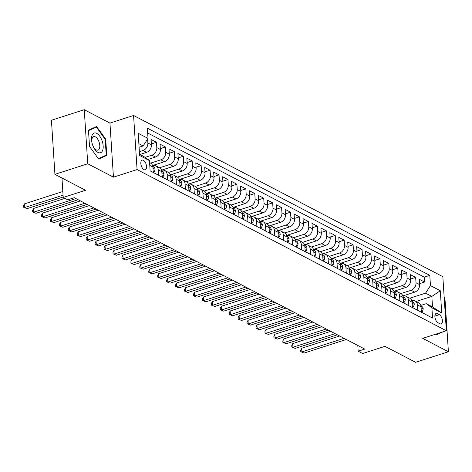 <?xml version="1.0" encoding="UTF-8"?>
<svg xmlns="http://www.w3.org/2000/svg" width="472" height="472" viewBox="0 0 472 472"><rect width="100%" height="100%" fill="white"/><g stroke="black" fill="none" stroke-linecap="round" stroke-linejoin="round"><path stroke-width="0.71" d="M143.989 169.637A5.092 2.537 72.2 0 0 145.246 169.808A5.092 2.537 72.2 0 0 146.403 165.324A5.092 2.537 72.2 0 0 143.388 160.285A5.092 2.537 72.2 0 0 142.131 160.114A5.092 2.537 72.2 0 0 140.975 164.592A5.092 2.537 72.2 0 0 143.989 169.637M84.252 109.699L51.43 120.254L54.923 174.333L87.745 163.772L113.445 177.165L137.075 169.566L133.576 115.487L109.946 123.092L84.252 109.699L87.745 163.772M137.075 169.566L446.335 330.748L442.836 276.669L133.576 115.487M446.335 330.748L422.706 338.353L448.4 351.746L444.901 297.667L444.17 297.283M448.4 351.746L415.578 362.301L384.963 346.348L362.649 353.528L358.177 351.197L364.744 349.085L74.251 197.685L67.691 199.798L63.218 197.467L85.538 190.287L54.923 174.333M149.766 165.43L152.875 167.053L153.223 172.386L158.586 175.183L158.238 169.849L161.813 171.714A6.366 4.926 -62.5 0 0 159.507 167.761L155.931 165.896A6.366 4.926 117.5 0 1 158.238 169.849M161.813 171.714L162.162 177.047L167.525 179.844L167.177 174.504L170.752 176.369A6.366 4.926 -62.5 0 0 168.445 172.416L164.87 170.551A6.366 4.926 117.5 0 1 167.177 174.504M170.752 176.369L171.1 181.702L176.463 184.499L176.115 179.165L179.69 181.03A6.366 4.926 -62.5 0 0 177.383 177.077L173.808 175.212A6.366 4.926 117.5 0 1 176.115 179.165M179.69 181.03L180.038 186.363L185.402 189.16L185.053 183.826L188.629 185.685A6.366 4.926 -62.5 0 0 186.322 181.732L182.747 179.867A6.366 4.926 117.5 0 1 185.053 183.826M188.629 185.685L188.977 191.024L194.34 193.815L193.992 188.481L197.567 190.346A6.366 4.926 -62.5 0 0 195.255 186.393L191.685 184.528A6.366 4.926 117.5 0 1 193.992 188.481M197.567 190.346L197.91 195.679L203.273 198.476L202.93 193.142L206.506 195.007A6.366 4.926 -62.5 0 0 204.193 191.048L200.618 189.189A6.366 4.926 117.5 0 1 202.93 193.142M206.506 195.007L206.848 200.34L212.211 203.137L211.869 197.797L215.444 199.662A6.366 4.926 -62.5 0 0 213.132 195.709L209.556 193.845A6.366 4.926 117.5 0 1 211.869 197.797M215.444 199.662L215.787 204.995L221.15 207.792L220.807 202.458L224.383 204.323A6.366 4.926 -62.5 0 0 222.07 200.37L218.495 198.505A6.366 4.926 117.5 0 1 220.807 202.458M224.383 204.323L224.725 209.656L230.088 212.453L229.746 207.119L233.321 208.978A6.366 4.926 -62.5 0 0 231.009 205.025L227.433 203.161A6.366 4.926 117.5 0 1 229.746 207.119M233.321 208.978L233.664 214.312L239.027 217.108L238.684 211.775L242.26 213.639A6.366 4.926 -62.5 0 0 239.947 209.686L236.372 207.822A6.366 4.926 117.5 0 1 238.684 211.775M242.26 213.639L242.602 218.973L247.965 221.769L247.623 216.436L251.198 218.294A6.366 4.926 -62.5 0 0 248.886 214.341L245.31 212.477A6.366 4.926 117.5 0 1 247.623 216.436M251.198 218.294L251.541 223.634L256.904 226.424L256.562 221.091L260.137 222.955A6.366 4.926 -62.5 0 0 257.824 219.002L254.249 217.138A6.366 4.926 117.5 0 1 256.562 221.091M260.137 222.955L260.479 228.289L265.842 231.085L265.5 225.752L269.07 227.616A6.366 4.926 -62.5 0 0 266.763 223.657L263.187 221.799A6.366 4.926 117.5 0 1 265.5 225.752M269.07 227.616L269.418 232.95L274.781 235.746L274.433 230.407L278.008 232.271A6.366 4.926 -62.5 0 0 275.701 228.318L272.126 226.454A6.366 4.926 117.5 0 1 274.433 230.407M278.008 232.271L278.356 237.605L283.719 240.401L283.371 235.068L286.947 236.932A6.366 4.926 -62.5 0 0 284.64 232.979L281.064 231.115A6.366 4.926 117.5 0 1 283.371 235.068M286.947 236.932L287.295 242.266L292.658 245.062L292.31 239.729L295.885 241.587A6.366 4.926 -62.5 0 0 293.578 237.634L290.003 235.77A6.366 4.926 117.5 0 1 292.31 239.729M295.885 241.587L296.233 246.927L301.596 249.717L301.248 244.384L304.823 246.248A6.366 4.926 -62.5 0 0 302.517 242.295L298.941 240.431A6.366 4.926 117.5 0 1 301.248 244.384M304.823 246.248L305.172 251.582L310.535 254.378L310.187 249.045L313.762 250.909A6.366 4.926 -62.5 0 0 311.455 246.95L307.88 245.086A6.366 4.926 117.5 0 1 310.187 249.045M313.762 250.909L314.11 256.243L319.473 259.034L319.125 253.7L322.701 255.564A6.366 4.926 -62.5 0 0 320.394 251.611L316.818 249.747A6.366 4.926 117.5 0 1 319.125 253.7M322.701 255.564L323.049 260.898L328.412 263.695L328.064 258.361L331.639 260.225A6.366 4.926 -62.5 0 0 329.326 256.267L325.757 254.408A6.366 4.926 117.5 0 1 328.064 258.361M331.639 260.225L331.981 265.559L337.344 268.356L337.002 263.016L340.577 264.88A6.366 4.926 -62.5 0 0 338.265 260.928L334.689 259.063A6.366 4.926 117.5 0 1 337.002 263.016M340.577 264.88L340.92 270.214L346.283 273.011L345.941 267.677L349.516 269.541A6.366 4.926 -62.5 0 0 347.203 265.588L343.628 263.724A6.366 4.926 117.5 0 1 345.941 267.677M349.516 269.541L349.858 274.875L355.221 277.672L354.879 272.338L358.454 274.197A6.366 4.926 -62.5 0 0 356.142 270.244L352.566 268.379A6.366 4.926 117.5 0 1 354.879 272.338M358.454 274.197L358.797 279.536L364.16 282.327L363.818 276.993L367.393 278.858A6.366 4.926 -62.5 0 0 365.08 274.905L361.505 273.04A6.366 4.926 117.5 0 1 363.818 276.993M367.393 278.858L367.735 284.191L373.098 286.988L372.756 281.654L376.332 283.519A6.366 4.926 -62.5 0 0 374.019 279.56L370.443 277.701A6.366 4.926 117.5 0 1 372.756 281.654M376.332 283.519L376.674 288.852L382.037 291.643L381.695 286.309L385.27 288.174A6.366 4.926 -62.5 0 0 382.957 284.221L379.382 282.356A6.366 4.926 117.5 0 1 381.695 286.309M385.27 288.174L385.612 293.507L390.975 296.304L390.633 290.97L394.208 292.835A6.366 4.926 -62.5 0 0 391.896 288.876L388.32 287.017A6.366 4.926 117.5 0 1 390.633 290.97M394.208 292.835L394.551 298.168L399.914 300.965L399.572 295.625L403.141 297.49A6.366 4.926 -62.5 0 0 400.834 293.537L397.259 291.672A6.366 4.926 117.5 0 1 399.572 295.625M403.141 297.49L403.489 302.823L408.852 305.62L408.504 300.286L412.08 302.151A6.366 4.926 -62.5 0 0 409.773 298.198L406.197 296.333A6.366 4.926 117.5 0 1 408.504 300.286M412.08 302.151L412.428 307.484L417.791 310.281L417.443 304.947A6.366 4.926 -62.5 0 0 415.136 300.988A6.366 4.926 -62.5 0 0 411.832 300.782M402.84 295.95L414.711 292.127A6.366 4.926 -62.5 0 0 419.584 284.592L419.236 279.259L424.599 282.055L419.525 283.69M400.881 293.566L411.136 290.268A6.366 4.926 -62.5 0 0 416.009 282.728L415.661 277.394L410.587 279.029M415.661 277.394L410.298 274.598L410.646 279.937A6.366 4.926 -62.5 0 1 405.772 287.472L393.902 291.289M384.963 286.634L396.834 282.811A6.366 4.926 -62.5 0 0 401.707 275.276L401.365 269.943L406.722 272.739L401.648 274.368M376.025 281.973L387.896 278.155A6.366 4.926 -62.5 0 0 392.769 270.615L392.427 265.282L397.79 268.078L392.71 269.713M367.086 277.312L378.957 273.495A6.366 4.926 -62.5 0 0 383.83 265.96L383.488 260.627L388.851 263.417L383.771 265.052M358.148 272.657L370.018 268.833A6.366 4.926 -62.5 0 0 374.892 261.299L374.55 255.966L379.913 258.762L374.833 260.397M349.209 267.996L361.08 264.178A6.366 4.926 -62.5 0 0 365.953 256.644L365.611 251.31L370.974 254.101L365.894 255.735M340.271 263.341L352.142 259.517A6.366 4.926 -62.5 0 0 357.015 251.983L356.673 246.649L362.036 249.446L356.956 251.08M331.332 258.68L343.203 254.862A6.366 4.926 -62.5 0 0 348.076 247.328L347.734 241.988L353.097 244.785L348.017 246.419M322.394 254.024L334.264 250.201A6.366 4.926 -62.5 0 0 339.138 242.667L338.796 237.333L344.159 240.13L339.085 241.758M313.455 249.363L325.332 245.546A6.366 4.926 -62.5 0 0 330.205 238.006L329.857 232.672L335.22 235.469L330.146 237.103M304.517 244.702L316.393 240.885A6.366 4.926 -62.5 0 0 321.267 233.351L320.919 228.017L326.282 230.808L321.208 232.442M295.578 240.047L307.455 236.224A6.366 4.926 -62.5 0 0 312.328 228.69L311.98 223.356L317.343 226.153L312.269 227.787M286.64 235.386L298.516 231.569A6.366 4.926 -62.5 0 0 303.39 224.035L303.042 218.701L308.405 221.492L303.331 223.126M277.701 230.731L289.578 226.908A6.366 4.926 -62.5 0 0 294.451 219.374L294.103 214.04L299.466 216.837L294.392 218.465M268.769 226.07L280.639 222.253A6.366 4.926 -62.5 0 0 285.513 214.719L285.165 209.379L290.528 212.176L285.454 213.81M259.83 221.415L271.701 217.592A6.366 4.926 -62.5 0 0 276.574 210.058L276.226 204.724L281.589 207.521L276.515 209.149M250.892 216.754L262.762 212.937A6.366 4.926 -62.5 0 0 267.636 205.397L267.294 200.063L272.651 202.86L267.577 204.494M241.953 212.093L253.824 208.276A6.366 4.926 -62.5 0 0 258.697 200.742L258.355 195.408L263.718 198.199L258.638 199.833M233.015 207.438L244.885 203.615A6.366 4.926 -62.5 0 0 249.759 196.081L249.417 190.747L254.78 193.544L249.7 195.178M224.076 202.777L235.947 198.96A6.366 4.926 -62.5 0 0 240.82 191.425L240.478 186.086L245.841 188.883L240.761 190.517M215.138 198.122L227.008 194.299A6.366 4.926 -62.5 0 0 231.882 186.764L231.54 181.431L236.903 184.227L231.823 185.856M206.199 193.461L218.07 189.644A6.366 4.926 -62.5 0 0 222.943 182.103L222.601 176.77L227.964 179.566L222.884 181.201M197.261 188.806L209.131 184.983A6.366 4.926 -62.5 0 0 214.005 177.448L213.663 172.115L219.026 174.911L213.946 176.54M188.322 184.145L200.193 180.328A6.366 4.926 -62.5 0 0 205.066 172.787L204.724 167.454L210.087 170.25L205.013 171.885M179.384 179.484L191.26 175.667A6.366 4.926 -62.5 0 0 196.134 168.132L195.786 162.799L201.149 165.589L196.075 167.224M170.445 174.829L182.322 171.006A6.366 4.926 -62.5 0 0 187.195 163.471L186.847 158.138L192.21 160.934L187.136 162.569M161.507 170.168L173.383 166.35A6.366 4.926 -62.5 0 0 178.257 158.816L177.909 153.477L183.272 156.273L178.198 157.908M152.568 165.513L164.445 161.69A6.366 4.926 -62.5 0 0 169.318 154.155L168.97 148.822L174.333 151.618L169.259 153.247M147.907 159.477L155.506 157.034A6.366 4.926 -62.5 0 0 160.38 149.494L160.032 144.161L165.395 146.957L160.321 148.591M140.019 154.48L146.568 152.373A6.366 4.926 -62.5 0 0 151.441 144.839L151.093 139.505L156.456 142.296L151.382 143.93M439.338 314.671L437.367 313.65A4.932 2.46 72.2 0 0 436.152 313.485A4.932 2.46 72.2 0 0 435.036 317.821A4.932 2.46 72.2 0 0 437.957 322.706L439.922 323.733A4.932 2.46 72.2 0 0 441.137 323.898A4.932 2.46 72.2 0 0 442.258 319.556A4.932 2.46 72.2 0 0 439.338 314.671L434.877 316.104M139.541 154.232L143.824 156.462L149.453 160.622L150.114 170.852L432.558 318.057L431.898 307.827L426.269 303.673L420.77 305.443M149.453 160.622L139.624 155.494L138.184 133.281L148.013 138.408L147.352 128.177L429.797 275.382L430.458 285.613L440.293 290.74L441.727 312.954L431.898 307.827M139.376 151.677L142.992 150.509L146.568 152.373M145.063 157.377L151.931 155.17L155.506 157.034M150.615 163.123L160.869 159.825L164.445 161.69M159.554 167.784L169.808 164.486L173.383 166.35M168.492 172.445L178.746 169.147L182.322 171.006M177.431 177.1L187.685 173.802L191.26 175.667M186.369 181.761L196.617 178.463L200.193 180.328M195.308 186.416L205.556 183.118L209.131 184.983M204.246 191.077L214.494 187.779L218.07 189.644M213.185 195.732L223.433 192.434L227.008 194.299M222.123 200.393L232.371 197.095L235.947 198.96M231.062 205.054L241.31 201.756L244.885 203.615M240 209.71L250.248 206.411L253.824 208.276M248.933 214.371L259.187 211.072L262.762 212.937M257.871 219.026L268.125 215.728L271.701 217.592M266.81 223.687L277.064 220.389L280.639 222.253M275.748 228.342L286.002 225.044L289.578 226.908M284.687 233.003L294.941 229.705L298.516 231.569M293.625 237.664L303.879 234.366L307.455 236.224M302.564 242.319L312.818 239.021L316.393 240.885M311.502 246.98L321.757 243.682L325.332 245.546M320.441 251.635L330.689 248.337L334.264 250.201M329.379 256.296L339.628 252.998L343.203 254.862M338.318 260.951L348.566 257.659L352.142 259.517M347.256 265.612L357.505 262.314L361.08 264.178M356.195 270.273L366.443 266.975L370.018 268.833M365.133 274.928L375.382 271.63L378.957 273.495M374.072 279.589L384.32 276.291L387.896 278.155M383.004 284.244L393.259 280.946L396.834 282.811M391.943 288.905L402.197 285.607L405.772 287.472M424.599 282.055L424.287 277.158L147.665 132.986M147.612 139.034L147.866 142.975A6.366 4.926 117.5 0 1 142.992 150.509M156.456 142.296L156.804 147.636A6.366 4.926 117.5 0 1 151.931 155.17M165.395 146.957L165.743 152.291A6.366 4.926 117.5 0 1 160.869 159.825M174.333 151.618L174.681 156.952A6.366 4.926 117.5 0 1 169.808 164.486M183.272 156.273L183.62 161.607A6.366 4.926 117.5 0 1 178.746 169.147M192.21 160.934L192.558 166.268A6.366 4.926 117.5 0 1 187.685 173.802M201.149 165.589L201.491 170.929A6.366 4.926 117.5 0 1 196.617 178.463M210.087 170.25L210.429 175.584A6.366 4.926 117.5 0 1 205.556 183.118M219.026 174.911L219.368 180.245A6.366 4.926 117.5 0 1 214.494 187.779M227.964 179.566L228.306 184.9A6.366 4.926 117.5 0 1 223.433 192.434M236.903 184.227L237.245 189.561A6.366 4.926 117.5 0 1 232.371 197.095M245.841 188.883L246.183 194.216A6.366 4.926 117.5 0 1 241.31 201.756M254.78 193.544L255.122 198.877A6.366 4.926 117.5 0 1 250.248 206.411M263.718 198.199L264.06 203.538A6.366 4.926 117.5 0 1 259.187 211.072M272.651 202.86L272.999 208.193A6.366 4.926 117.5 0 1 268.125 215.728M281.589 207.521L281.937 212.854A6.366 4.926 117.5 0 1 277.064 220.389M290.528 212.176L290.876 217.509A6.366 4.926 117.5 0 1 286.002 225.044M299.466 216.837L299.814 222.17A6.366 4.926 117.5 0 1 294.941 229.705M308.405 221.492L308.753 226.825A6.366 4.926 117.5 0 1 303.879 234.366M317.343 226.153L317.691 231.487A6.366 4.926 117.5 0 1 312.818 239.021M326.282 230.808L326.63 236.147A6.366 4.926 117.5 0 1 321.757 243.682M335.22 235.469L335.562 240.803A6.366 4.926 117.5 0 1 330.689 248.337M344.159 240.13L344.501 245.464A6.366 4.926 117.5 0 1 339.628 252.998M353.097 244.785L353.439 250.119A6.366 4.926 117.5 0 1 348.566 257.659M362.036 249.446L362.378 254.78A6.366 4.926 117.5 0 1 357.505 262.314M370.974 254.101L371.317 259.435A6.366 4.926 117.5 0 1 366.443 266.975M379.913 258.762L380.255 264.096A6.366 4.926 117.5 0 1 375.382 271.63M388.851 263.417L389.193 268.757A6.366 4.926 117.5 0 1 384.32 276.291M397.79 268.078L398.132 273.412A6.366 4.926 117.5 0 1 393.259 280.946M406.722 272.739L407.07 278.073A6.366 4.926 117.5 0 1 402.197 285.607M426.735 315.025L421.366 312.145L421.018 306.806A6.366 4.926 -62.5 0 0 418.711 302.853L415.136 300.988M426.269 303.673L432.523 306.936L431.845 296.41L425.585 293.147L430.458 285.613M416.08 301.484L431.845 296.41L440.293 290.74M409.82 298.221L425.585 293.147M61.962 177.997L63.218 197.467M357.805 345.474L358.177 351.197M139.087 147.246L143.14 145.942L138.856 143.706M424.287 277.158L429.797 275.382M402.893 296.127A6.366 4.926 117.5 0 1 406.197 296.333M393.955 291.466A6.366 4.926 117.5 0 1 397.259 291.672M385.022 286.805A6.366 4.926 117.5 0 1 388.32 287.017M376.084 282.15A6.366 4.926 117.5 0 1 379.382 282.356M367.145 277.489A6.366 4.926 117.5 0 1 370.443 277.701M358.207 272.834A6.366 4.926 117.5 0 1 361.505 273.04M349.268 268.173A6.366 4.926 117.5 0 1 352.566 268.379M340.33 263.512A6.366 4.926 117.5 0 1 343.628 263.724M331.391 258.857A6.366 4.926 117.5 0 1 334.689 259.063M322.453 254.196A6.366 4.926 117.5 0 1 325.757 254.408M313.514 249.54A6.366 4.926 117.5 0 1 316.818 249.747M304.576 244.88A6.366 4.926 117.5 0 1 307.88 245.086M295.637 240.224A6.366 4.926 117.5 0 1 298.941 240.431M286.699 235.563A6.366 4.926 117.5 0 1 290.003 235.77M277.76 230.902A6.366 4.926 117.5 0 1 281.064 231.115M268.822 226.247A6.366 4.926 117.5 0 1 272.126 226.454M259.883 221.586A6.366 4.926 117.5 0 1 263.187 221.799M250.951 216.931A6.366 4.926 117.5 0 1 254.249 217.138M242.012 212.27A6.366 4.926 117.5 0 1 245.31 212.477M233.074 207.615A6.366 4.926 117.5 0 1 236.372 207.822M224.135 202.954A6.366 4.926 117.5 0 1 227.433 203.161M215.197 198.293A6.366 4.926 117.5 0 1 218.495 198.505M206.258 193.638A6.366 4.926 117.5 0 1 209.556 193.845M197.32 188.977A6.366 4.926 117.5 0 1 200.618 189.189M188.381 184.322A6.366 4.926 117.5 0 1 191.685 184.528M179.443 179.661A6.366 4.926 117.5 0 1 182.747 179.867M170.504 175.006A6.366 4.926 117.5 0 1 173.808 175.212M161.566 170.345A6.366 4.926 117.5 0 1 164.87 170.551M152.627 165.684A6.366 4.926 117.5 0 1 155.931 165.896M152.875 167.053A6.366 4.926 -62.5 0 0 150.568 163.1L149.583 162.586M148.013 138.408L143.14 145.942M432.523 306.936L441.727 312.954M438.689 333.208L435.792 334.512L435.573 334.211L436.087 334.937L443.001 331.822M113.445 177.165L109.946 123.092M89.521 146.438L98.672 159.076L106.772 155.43L105.716 139.146L96.565 126.508L88.465 130.154L89.521 146.438L98.377 158.657L106.224 155.123L105.203 139.34L105.716 139.146M102.459 156.816L106.772 155.43M421.272 310.706L422.523 311.355L423.225 308.9A4.218 3.263 -62.5 0 0 421.702 306.352L420.9 305.939M339.663 336.017L301.649 348.248L301.885 351.9L344.088 338.324M304.115 353.068L300.776 351.705L304.115 353.068L346.324 339.486M421.071 307.555L421.295 306.971A4.218 3.263 -62.5 0 0 420.971 306.352M300.776 351.705L300.682 350.242L301.649 348.248M421.337 311.738L422.523 311.355M102.695 150.249A10.343 5.157 72.2 0 0 99.728 136.16A10.343 5.157 72.2 0 0 92.016 135.505A10.343 5.157 72.2 0 0 92.193 143.612A10.343 5.157 72.2 0 0 92.73 145.287A10.343 5.157 72.2 0 0 102.695 150.249M92.683 145.14A7.08 3.528 72.2 0 0 97.969 150.114A7.08 3.528 72.2 0 0 99.456 148.42A7.08 3.528 72.2 0 0 98.4 140.414A7.08 3.528 72.2 0 0 93.633 136.638A7.08 3.528 72.2 0 0 92.146 138.331A7.08 3.528 72.2 0 0 92.235 143.759M88.494 130.626L96.335 127.098L105.203 139.34M92.547 128.313L96.335 127.098M412.333 306.051L413.584 306.7L414.286 304.239A4.218 3.263 -62.5 0 0 412.764 301.697L411.962 301.278M330.724 331.356L292.711 343.587L292.947 347.244L335.149 333.663M295.177 348.407L291.838 347.044L295.177 348.407L337.386 334.831M412.133 302.9L412.357 302.31A4.218 3.263 -62.5 0 0 412.038 301.691M291.838 347.044L291.743 345.581L292.711 343.587M412.398 307.077L413.584 306.7M403.395 301.39L404.646 302.039L405.348 299.584A4.218 3.263 -62.5 0 0 403.826 297.035L403.023 296.623M321.786 326.701L283.772 338.931L284.008 342.583L326.211 329.008M286.244 343.746L282.899 342.383L286.244 343.746L328.447 330.17M403.194 298.239L403.418 297.655A4.218 3.263 -62.5 0 0 403.1 297.035M282.899 342.383L282.805 340.926L283.772 338.931M403.466 302.422L404.646 302.039M394.456 296.729L395.707 297.384L396.409 294.923A4.218 3.263 -62.5 0 0 394.887 292.38L394.085 291.962M312.847 322.04L274.834 334.27L275.07 337.922L317.272 324.347M277.306 339.091L273.961 337.728L277.306 339.091L319.509 325.509M394.256 293.584L394.48 292.994A4.218 3.263 -62.5 0 0 394.161 292.375M273.961 337.728L273.866 336.265L274.834 334.27M394.527 297.761L395.707 297.384M385.518 292.074L386.769 292.723L387.471 290.268A4.218 3.263 -62.5 0 0 385.948 287.719L385.146 287.3M303.909 317.385L265.895 329.615L266.131 333.267L308.334 319.686M268.367 334.43L265.022 333.067L268.367 334.43L310.57 320.854M385.317 288.923L385.541 288.339A4.218 3.263 -62.5 0 0 385.223 287.713M265.022 333.067L264.928 331.609L265.895 329.615M385.589 293.106L386.769 292.723M376.579 287.413L377.83 288.067L378.532 285.607A4.218 3.263 -62.5 0 0 377.01 283.058L376.213 282.645M294.97 312.724L256.957 324.954L257.193 328.606L299.395 315.031M259.429 329.775L256.084 328.412L259.429 329.775L301.632 316.193M376.379 284.262L376.603 283.678A4.218 3.263 -62.5 0 0 376.284 283.058M256.084 328.412L255.989 326.948L256.957 324.954M376.65 288.445L377.83 288.067M367.641 282.757L368.892 283.406L369.594 280.946A4.218 3.263 -62.5 0 0 368.072 278.403L367.275 277.984M286.038 308.063L248.018 320.293L248.254 323.951L290.463 310.369M250.49 325.114L247.145 323.751L250.49 325.114L292.693 311.538M367.44 279.607L367.664 279.023A4.218 3.263 -62.5 0 0 367.346 278.397M247.145 323.751L247.051 322.287L248.018 320.293M367.712 283.784L368.892 283.406M358.708 278.096L359.953 278.745L360.655 276.291A4.218 3.263 -62.5 0 0 359.133 273.742L358.337 273.329M277.099 303.407L239.08 315.638L239.316 319.29L281.524 305.714M241.552 320.458L238.207 319.096L241.552 320.458L283.755 306.877M358.502 274.946L358.726 274.362A4.218 3.263 -62.5 0 0 358.407 273.742M238.207 319.096L238.112 317.632L239.08 315.638M358.773 279.129L359.953 278.745M349.77 273.441L351.015 274.09L351.723 271.63A4.218 3.263 -62.5 0 0 350.194 269.087L349.398 268.668M268.161 298.747L230.141 310.977L230.377 314.635L272.586 301.053M232.613 315.797L229.274 314.435L232.613 315.797L274.816 302.222M349.563 270.291L349.787 269.701A4.218 3.263 -62.5 0 0 349.469 269.081M229.274 314.435L229.174 312.971L230.141 310.977M349.835 274.468L351.015 274.09M340.831 268.78L342.076 269.429L342.784 266.975A4.218 3.263 -62.5 0 0 341.256 264.426L340.459 264.013M259.222 294.091L221.203 306.322L221.439 309.974L263.647 296.398M223.675 311.137L220.335 309.774L223.675 311.137L265.878 297.561M340.625 265.63L340.849 265.046A4.218 3.263 -62.5 0 0 340.53 264.42M220.335 309.774L220.241 308.316L221.203 306.322M340.896 269.813L342.076 269.429M331.893 264.119L333.138 264.774L333.846 262.314A4.218 3.263 -62.5 0 0 332.317 259.771L331.521 259.352M250.284 289.43L212.264 301.661L212.5 305.313L254.709 291.737M214.736 306.481L211.397 305.118L214.736 306.481L256.945 292.9M331.686 260.975L331.91 260.385A4.218 3.263 -62.5 0 0 331.592 259.765M211.397 305.118L211.303 303.655L212.264 301.661M331.958 265.152L333.138 264.774M322.954 259.464L324.199 260.113L324.907 257.659A4.218 3.263 -62.5 0 0 323.379 255.11L322.582 254.691M241.345 284.775L203.326 297.006L203.562 300.658L245.77 287.076M205.798 301.82L202.458 300.457L205.798 301.82L248.006 288.245M322.748 256.314L322.972 255.73A4.218 3.263 -62.5 0 0 322.653 255.104M202.458 300.457L202.364 299L203.326 297.006M323.019 260.491L324.199 260.113M314.016 254.803L315.261 255.452L315.969 252.998A4.218 3.263 -62.5 0 0 314.44 250.449L313.644 250.036M232.407 280.114L194.387 292.345L194.623 295.997L236.832 282.421M196.859 297.165L193.52 295.802L196.859 297.165L239.068 283.583M313.809 251.653L314.039 251.069A4.218 3.263 -62.5 0 0 313.715 250.449M193.52 295.802L193.426 294.339L194.387 292.345M314.081 255.836L315.261 255.452M305.077 250.148L306.328 250.797L307.03 248.337A4.218 3.263 -62.5 0 0 305.502 245.794L304.706 245.375M223.468 275.453L185.449 287.684L185.691 291.342L227.893 277.76M187.921 292.504L184.582 291.141L187.921 292.504L230.13 278.928M304.871 246.998L305.101 246.408A4.218 3.263 -62.5 0 0 304.776 245.788M184.582 291.141L184.487 289.678L185.449 287.684M305.142 251.175L306.328 250.797M296.139 245.487L297.389 246.136L298.092 243.682A4.218 3.263 -62.5 0 0 296.563 241.133L295.767 240.72M214.53 270.798L176.516 283.029L176.752 286.681L218.955 273.105M178.982 287.843L175.643 286.486L178.982 287.843L221.191 274.267M295.932 242.337L296.162 241.752A4.218 3.263 -62.5 0 0 295.838 241.133M175.643 286.486L175.549 285.023L176.516 283.029M296.204 246.52L297.389 246.136M287.2 240.826L288.451 241.481L289.153 239.021A4.218 3.263 -62.5 0 0 287.631 236.478L286.828 236.059M205.591 266.137L167.578 278.368L167.814 282.026L210.016 268.444M170.044 283.188L166.704 281.825L170.044 283.188L212.252 269.612M287 237.681L287.224 237.091A4.218 3.263 -62.5 0 0 286.899 236.472M166.704 281.825L166.61 280.362L167.578 278.368M287.265 241.859L288.451 241.481M278.262 236.171L279.512 236.82L280.215 234.366A4.218 3.263 -62.5 0 0 278.692 231.817L277.89 231.404M196.653 261.482L158.639 273.713L158.875 277.365L201.078 263.789M161.105 278.527L157.766 277.164L161.105 278.527L203.314 264.951M278.061 233.02L278.285 232.436A4.218 3.263 -62.5 0 0 277.967 231.811M157.766 277.164L157.672 275.707L158.639 273.713M278.327 237.204L279.512 236.82M269.323 231.51L270.574 232.165L271.276 229.705A4.218 3.263 -62.5 0 0 269.754 227.162L268.952 226.743M187.714 256.821L149.701 269.052L149.937 272.704L192.139 259.128M152.173 273.872L148.827 272.509L152.173 273.872L194.375 260.29M269.123 228.365L269.347 227.775A4.218 3.263 -62.5 0 0 269.028 227.156M148.827 272.509L148.733 271.046L149.701 269.052M269.394 232.543L270.574 232.165M260.385 226.855L261.635 227.504L262.338 225.05A4.218 3.263 -62.5 0 0 260.815 222.501L260.013 222.082M178.776 252.166L140.762 264.397L140.998 268.049L183.201 254.467M143.234 269.211L139.889 267.848L143.234 269.211L185.437 255.635M260.184 223.704L260.408 223.12A4.218 3.263 -62.5 0 0 260.09 222.495M139.889 267.848L139.795 266.391L140.762 264.397M260.455 227.882L261.635 227.504M251.446 222.194L252.697 222.843L253.399 220.389A4.218 3.263 -62.5 0 0 251.877 217.84L251.075 217.427M169.837 247.505L131.824 259.736L132.06 263.388L174.262 249.812M134.296 264.556L130.95 263.193L134.296 264.556L176.498 250.974M251.246 219.043L251.47 218.459A4.218 3.263 -62.5 0 0 251.151 217.84M130.95 263.193L130.856 261.73L131.824 259.736M251.517 223.227L252.697 222.843M242.508 217.539L243.758 218.188L244.461 215.728A4.218 3.263 -62.5 0 0 242.938 213.185L242.142 212.766M160.899 242.844L122.885 255.075L123.121 258.733L165.324 245.151M125.357 259.895L122.012 258.532L125.357 259.895L167.56 246.319M242.307 214.388L242.531 213.798A4.218 3.263 -62.5 0 0 242.213 213.179M122.012 258.532L121.918 257.069L122.885 255.075M242.578 218.565L243.758 218.188M233.569 212.878L234.82 213.527L235.522 211.072A4.218 3.263 -62.5 0 0 234 208.524L233.203 208.111M151.966 238.189L113.947 250.42L114.183 254.072L156.391 240.496M116.419 255.234L113.073 253.877L116.419 255.234L158.621 241.658M233.369 209.727L233.593 209.143A4.218 3.263 -62.5 0 0 233.274 208.524M113.073 253.877L112.979 252.414L113.947 250.42M233.64 213.91L234.82 213.527M224.637 208.217L225.881 208.872L226.584 206.411A4.218 3.263 -62.5 0 0 225.061 203.869L224.265 203.45M143.028 233.528L105.008 245.759L105.244 249.411L147.453 235.835M107.48 250.579L104.135 249.216L107.48 250.579L149.683 237.003M224.43 205.072L224.654 204.482A4.218 3.263 -62.5 0 0 224.336 203.863M104.135 249.216L104.041 247.753L105.008 245.759M224.702 209.249L225.881 208.872M215.698 203.562L216.943 204.211L217.651 201.756A4.218 3.263 -62.5 0 0 216.123 199.208L215.326 198.795M134.089 228.873L96.07 241.103L96.306 244.756L138.514 231.18M98.542 245.918L95.196 244.555L98.542 245.918L140.744 232.342M215.492 200.411L215.716 199.827A4.218 3.263 -62.5 0 0 215.397 199.202M95.196 244.555L95.102 243.098L96.07 241.103M215.763 204.594L216.943 204.211M206.76 198.901L208.005 199.556L208.712 197.095A4.218 3.263 -62.5 0 0 207.184 194.547L206.388 194.134M125.151 224.212L87.131 236.442L87.367 240.095L129.576 226.519M89.603 241.263L86.264 239.9L89.603 241.263L131.806 227.681M206.553 195.756L206.777 195.166A4.218 3.263 -62.5 0 0 206.459 194.547M86.264 239.9L86.169 238.437L87.131 236.442M206.825 199.933L208.005 199.556M197.821 194.246L199.066 194.895L199.774 192.44A4.218 3.263 -62.5 0 0 198.246 189.892L197.449 189.473M116.212 219.557L78.193 231.781L78.429 235.439L120.637 221.858M80.665 236.602L77.325 235.239L80.665 236.602L122.873 223.026M197.615 191.095L197.839 190.511A4.218 3.263 -62.5 0 0 197.52 189.886M77.325 235.239L77.231 233.782L78.193 231.781M197.886 195.272L199.066 194.895M188.883 189.585L190.127 190.234L190.835 187.779A4.218 3.263 -62.5 0 0 189.307 185.23L188.511 184.817M107.274 214.896L69.254 227.126L69.49 230.778L111.699 217.203M71.726 231.947L68.387 230.584L71.726 231.947L113.935 218.365M188.676 186.434L188.9 185.85A4.218 3.263 -62.5 0 0 188.582 185.23M68.387 230.584L68.292 229.121L69.254 227.126M188.947 190.617L190.127 190.234M179.944 184.93L181.189 185.579L181.897 183.118A4.218 3.263 -62.5 0 0 180.369 180.575L179.572 180.156M98.335 210.235L60.316 222.465L60.552 226.123L102.76 212.542M62.788 227.286L59.448 225.923L62.788 227.286L104.996 213.71M179.738 181.779L179.968 181.189A4.218 3.263 -62.5 0 0 179.643 180.57M59.448 225.923L59.354 224.46L60.316 222.465M180.009 185.956L181.189 185.579M171.006 180.269L172.256 180.918L172.958 178.463A4.218 3.263 -62.5 0 0 171.43 175.914L170.634 175.501M89.397 205.58L51.377 217.81L51.613 221.462L93.822 207.887M53.849 222.625L50.51 221.268L53.849 222.625L96.058 209.049M170.799 177.118L171.029 176.534A4.218 3.263 -62.5 0 0 170.705 175.914M50.51 221.268L50.416 219.804L51.377 217.81M171.07 181.301L172.256 180.918M162.067 175.608L163.318 176.262L164.02 173.802A4.218 3.263 -62.5 0 0 162.492 171.259L161.695 170.84M80.458 200.919L42.445 213.149L42.681 216.801L84.883 203.225M44.911 217.97L41.571 216.607L44.911 217.97L87.119 204.388M161.861 172.463L162.091 171.873A4.218 3.263 -62.5 0 0 161.766 171.253M41.571 216.607L41.477 215.143L42.445 213.149M162.132 176.64L163.318 176.262M153.129 170.952L154.379 171.602L155.082 169.147A4.218 3.263 -62.5 0 0 153.559 166.598L152.757 166.185M64.959 198.376L33.506 208.494L33.742 212.146L75.945 198.57M35.972 213.309L32.633 211.946L35.972 213.309L78.181 199.733M152.928 167.802L153.152 167.218A4.218 3.263 -62.5 0 0 152.828 166.592M32.633 211.946L32.538 210.488L33.506 208.494M153.193 171.985L154.379 171.602M62.835 191.52L24.568 203.833L24.804 207.485L63.071 195.178M27.034 208.653L23.694 207.291L27.034 208.653L63.189 197.019M23.694 207.291L23.6 205.827L24.568 203.833M411.136 290.268L414.711 292.127M416.009 282.728L419.584 284.592M147.866 142.975L151.441 144.839M156.804 147.636L160.38 149.494M165.743 152.291L169.318 154.155M174.681 156.952L178.257 158.816M183.62 161.607L187.195 163.471M192.558 166.268L196.134 168.132M201.491 170.929L205.066 172.787M210.429 175.584L214.005 177.448M219.368 180.245L222.943 182.103M228.306 184.9L231.882 186.764M237.245 189.561L240.82 191.425M246.183 194.216L249.759 196.081M255.122 198.877L258.697 200.742M264.06 203.538L267.636 205.397M272.999 208.193L276.574 210.058M281.937 212.854L285.513 214.719M290.876 217.509L294.451 219.374M299.814 222.17L303.39 224.035M308.753 226.825L312.328 228.69M317.691 231.487L321.267 233.351M326.63 236.147L330.205 238.006M335.562 240.803L339.138 242.667M344.501 245.464L348.076 247.328M353.439 250.119L357.015 251.983M362.378 254.78L365.953 256.644M371.317 259.435L374.892 261.299M380.255 264.096L383.83 265.96M389.193 268.757L392.769 270.615M398.132 273.412L401.707 275.276M407.07 278.073L410.646 279.937M417.443 304.947L421.018 306.806M435.261 314.328L437.367 313.65M421.089 307.856L423.207 308.959M412.15 303.195L414.268 304.304M403.212 298.54L405.33 299.643M394.273 293.879L396.392 294.988M385.335 289.224L387.453 290.327M376.396 284.563L378.514 285.666M367.458 279.908L369.582 281.011M358.519 275.247L360.643 276.35M349.581 270.586L351.705 271.695M340.642 265.931L342.766 267.034M331.71 261.27L333.828 262.379M322.771 256.615L324.889 257.718M313.833 251.954L315.951 253.057M304.894 247.298L307.012 248.402M295.956 242.637L298.074 243.741M287.017 237.976L289.135 239.086M278.079 233.321L280.197 234.425M269.14 228.66L271.258 229.77M260.202 224.005L262.32 225.109M251.263 219.344L253.381 220.448M242.325 214.689L244.443 215.792M233.386 210.028L235.51 211.131M224.448 205.367L226.572 206.476M215.509 200.712L217.633 201.815M206.571 196.051L208.695 197.16M197.632 191.396L199.756 192.499M188.7 186.735L190.818 187.838M179.761 182.08L181.879 183.183M170.823 177.419L172.941 178.522M161.884 172.758L164.002 173.867M152.946 168.103L155.064 169.206"/></g></svg>
